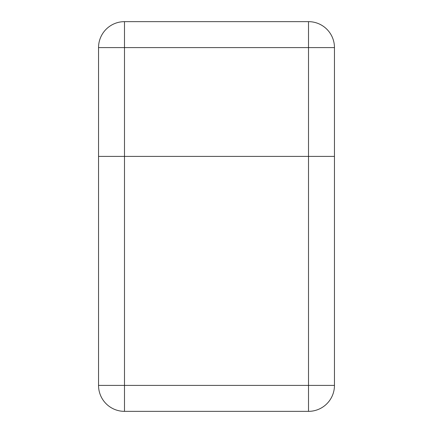 <?xml version="1.0" encoding="UTF-8"?>
<svg xmlns="http://www.w3.org/2000/svg" width="433" height="433" viewBox="0 0 433 433"><rect width="100%" height="100%" fill="white"/><g stroke="black" fill="none" stroke-linecap="round" stroke-linejoin="round"><path stroke-width="0.65" d="M334.46 385.402A25.948 25.948 0 0 1 308.512 411.35A25.948 25.948 0 0 0 334.46 385.402A25.948 25.948 0 0 1 308.512 411.35L124.487 411.35A25.948 25.948 0 0 1 98.54 385.402L98.54 156.4L334.46 156.4L334.46 385.402L308.512 385.402L308.512 411.35A25.948 25.948 0 0 0 334.46 385.402M112.066 156.4L113.137 156.4M127.567 156.4L128.027 156.4M151.231 156.4L151.691 156.4L151.231 156.4M204.441 156.4L204.896 156.4M304.973 156.4L305.433 156.4M228.104 156.4L228.559 156.4M281.309 156.4L281.769 156.4M308.512 21.65A25.948 25.948 0 0 1 334.46 47.598A25.948 25.948 0 0 0 308.512 21.65L124.487 21.65L308.512 21.65L308.512 47.598L334.46 47.598L334.46 156.4L98.54 156.4L98.54 47.598A25.948 25.948 0 0 1 124.487 21.65A25.948 25.948 0 0 0 98.54 47.598L124.487 47.598L124.487 411.35M98.54 385.402L308.512 385.402L308.512 47.598L124.487 47.598L124.487 21.65"/></g></svg>
